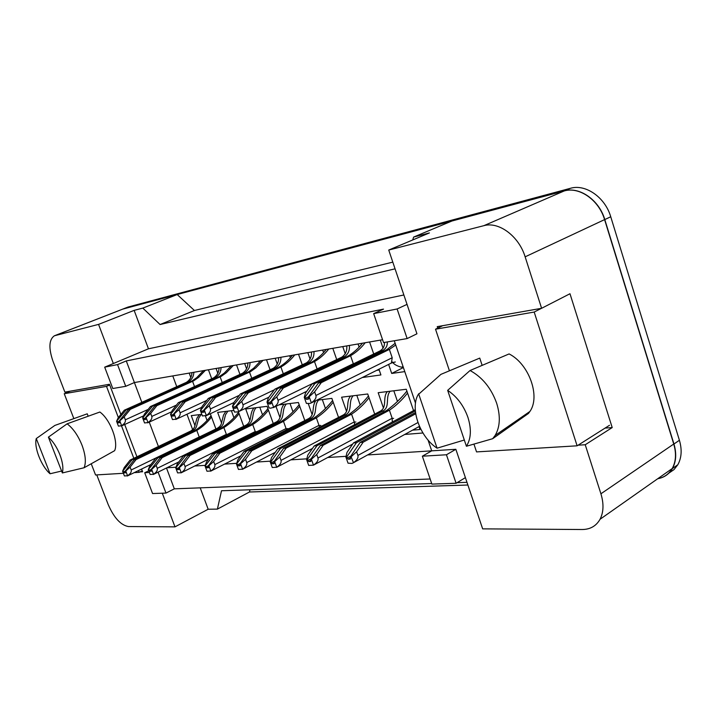 <?xml version="1.0" encoding="UTF-8"?>
<svg xmlns="http://www.w3.org/2000/svg" width="717" height="717" viewBox="0 0 717 717"><rect width="100%" height="100%" fill="white"/><g stroke="black" fill="none" stroke-linecap="round" stroke-linejoin="round"><path stroke-width="1.08" d="M120.886 414.435L109.45 384.276L64.88 392.109L53.013 361.305C48.478 348.068 48.935 339.553 54.375 335.78L98.561 324.389L113.34 363.528L148.455 348.803L403.868 294.974M140.003 471.92L142.611 471.759L141.581 469.052M136.938 456.801L124.695 424.491M162.284 493.206L174.993 526.861L128.451 526.556C120.725 525.167 113.967 517.808 108.159 504.472L96.768 474.905M382.573 339.733L134.393 382.546L141.832 402.345M149.253 422.116L158.421 446.512M125.735 386.311L117.543 364.603L104.691 367.158L112.784 388.515L125.735 386.311L134.393 382.546L126.273 360.929L383.514 309.117L373.665 313.634L383.55 342.574L407.139 338.576L397.119 308.973L373.665 313.634M578.108 445.185L585.233 444.746L600.918 493.789C603.929 503.728 603.642 512.225 600.048 519.269C596.194 526.027 590.252 529.442 582.195 529.513L482.658 528.868L455.851 449.29L431.715 450.841L428.031 440.005M407.139 338.576L416.944 333.799L388.731 250.045L483.832 225.685C498.772 221.284 518.902 236.135 525.14 256.829L541.604 308.301L437.236 326.647L437.728 328.117M415.502 403.151L394.278 340.754M430.146 478.992L174.321 488.842L166.487 467.986M166.891 467.789L175.988 467.206M194.773 466.005L205.295 465.333M224.573 464.096L236.7 463.316M256.498 462.053L270.452 461.156M290.788 459.857L306.813 458.835M327.705 457.491L346.087 456.317M367.57 454.945L431.715 450.841L422.358 456.2L431.885 484.092L456.102 483.267L465.405 477.63M431.706 483.545L221.508 490.76L217.394 509.115L249.453 491.996L250 489.783M466.982 482.335L457.079 482.675M388.731 250.045L429.411 232.926L413.619 237.076L451.997 220.988L564.207 190.955C579.273 186.393 598.937 200.043 604.592 219.608L673.747 444.029C676.489 453.458 675.979 461.631 672.214 468.542C668.934 474.08 664.121 477.468 657.776 478.696M54.743 335.637L122.759 309.108L177.189 294.544L194.441 310.506L392.799 262.135M605.076 428.094L612.21 427.574L585.233 444.746M612.21 427.574L569.979 293.737L541.604 308.301M413.619 237.076L412.714 239.953M395.058 268.83L160.079 324.532L194.441 310.506M160.079 324.532L142.817 308.095L177.189 294.544M142.817 308.095L134.151 310.371L98.561 324.389M200.213 487.847L208.172 509.24L174.993 526.861M208.172 509.24L217.394 509.115M149.396 472.476L144.7 472.763L152.569 493.538L165.986 493.081L174.321 488.842M104.691 367.158L113.34 363.528M117.543 364.603L126.273 360.929M397.119 308.973L407.032 304.375M134.151 310.371L148.455 348.803M172.77 375.923L176.749 386.669M186.958 414.238L192.694 429.716M404.738 434.457L422.931 432.987M217.789 373.19L216.068 368.457M236.538 364.926L239.962 374.399M246.567 368.78L244.676 363.519M266.5 359.755L270.076 369.757M277.273 364.119L275.185 358.258M298.514 354.234L302.26 364.828M310.103 359.154L307.808 352.63M332.796 348.319L336.721 359.584M378.952 369.228L380.915 374.937L362.264 377.536M345.28 353.875L342.762 346.598M369.587 341.973L373.718 353.983M404.773 371.612L391.697 373.44L388.614 364.415M383.066 348.211L380.306 340.118M190.767 377.357L189.189 373.091M208.432 369.775L211.712 378.764M221.598 423.164L217.654 412.4L233.903 410.411M232.478 406.503L233.921 402.461L240.365 393.965L242.776 393.633L232.478 406.503L234.513 412.087L238.429 411.863L243.69 426.31M249.866 420.449L245.707 408.959L267.082 406.333L273.258 423.505M278.958 404.881L298.389 402.497L304.806 420.547M279.988 417.59L275.955 406.342M316.645 400.256L331.863 398.383L338.541 417.419M312.146 414.587L308.274 403.653M346.553 411.397L341.588 397.191L367.74 393.983L374.695 414.112M383.443 408.009L378.173 392.701L406.27 389.259L413.548 410.608M418.997 426.597L419.992 429.519L412.553 430.146M195.015 425.746L191.278 415.636L201.8 414.345M210.323 413.745L215.916 428.972M456.102 483.267L446.449 454.766L455.851 449.29M446.449 454.766L422.358 456.2M144.7 472.763L148.751 470.773M165.986 493.081L158.09 472.136M391.697 373.44L403.384 367.534M122.49 309.188L128.029 307.055L122.84 309.09L564.396 190.91C579.461 186.339 599.134 199.989 604.789 219.563L673.953 444.011C676.696 453.449 676.185 461.623 672.421 468.533C669.086 474.152 664.193 477.549 657.722 478.732M467.887 485.024L249.453 491.996M128.029 307.055L570.418 188.302C585.493 183.722 605.13 197.283 610.741 216.767L679.411 440.274C682.145 449.676 681.616 457.822 677.843 464.724L673.989 469.617L668.943 473.077M205.429 416.021L206.971 420.207M211.049 415.726C206.595 421.56 201.217 426.525 194.907 430.612L134.213 459.74L136.042 459.606L196.799 430.415C202.553 426.875 207.464 422.412 211.524 417.025M201.181 414.417L198.833 417.966L196.324 427.036L194.899 429.178L192.55 430.863L190.677 431.06L193.025 429.384L194.45 427.242L196.969 418.19L199.317 414.65M192.828 431.616L192.55 430.863L131.946 459.92L122.607 471.221L124.417 475.945L127.572 475.765C130.494 473.767 131.695 471.84 131.184 469.976L199.227 436.985L196.799 430.415L194.907 430.612M127.572 475.765L125.771 471.024L125.314 471.051L125.511 472.781L124.158 472.862L123.064 471.194M125.314 471.051L134.213 459.74M122.607 471.221L124.238 467.547L130.144 460.054L190.677 431.06M130.144 460.054L131.946 459.92M136.042 459.606L130.109 467.143L131.184 469.976M125.771 471.024L130.109 467.143M202.597 370.779L202.812 371.37M203.476 370.626L196.7 377.671L191.753 381.13L128.451 409.622L130.306 409.362L193.68 380.817L198.636 377.348L205.42 370.295M193.841 372.284C193.707 376.47 191.842 379.723 188.266 382.044L186.366 382.358C189.942 380.037 191.797 376.792 191.941 372.616M188.49 382.636L188.266 382.044L126.147 409.945L116.575 421.246L118.422 426.113L121.63 425.719C124.606 423.693 125.842 421.713 125.323 419.803L148.168 409.416M194.513 386.571L192.586 381.345L190.659 381.659M121.63 425.719L119.775 420.843L119.524 422.707L118.144 422.878L117.023 421.193M119.318 420.897L128.451 409.622M116.575 421.246L118.251 417.67L124.319 410.205L186.366 382.358M124.319 410.205L126.147 409.945M130.306 409.362L124.22 416.882L125.323 419.803M119.775 420.843L124.22 416.882M48.398 437.137C53.031 441.331 56.858 447.175 59.878 454.677C62.693 462.187 63.517 468.273 62.352 472.951L48.398 437.137L67.129 423.81C73.134 428.407 78.099 435.533 82.007 445.194C85.556 454.883 86.255 462.393 84.113 467.744L114.621 450.688C118.753 441.887 110.167 419.284 99.869 412.024L67.129 423.81M36.28 438.562L50.056 473.758C41.299 466.247 33.816 447.202 36.28 438.562L54.833 425.441L87.241 413.817L88.164 416.227M61.608 471.042L50.056 473.758M142.253 470.818L139.143 472.342L138.471 470.567M133.81 458.297L121.531 425.934M118.35 417.554L106.51 386.373L64.243 393.714L73.842 418.611M109.728 384.993L106.51 386.373M91.238 463.765L95.558 474.977L123.396 473.292M134.231 472.637L139.143 472.342M70.239 391.168L64.243 393.714M62.352 472.951L84.113 467.744M447.659 390.353C456.989 396.635 463.747 405.652 467.941 417.411C471.598 429.187 471.087 438.804 466.408 446.252L447.659 390.353L470.056 370.51C482.353 377.241 491.226 388.139 496.657 403.214C500.627 416.129 500.116 426.866 495.133 435.443L492.669 438.705L528.483 413.431L528.223 412.616M418.611 393.75L437.074 448.188C420.063 437.182 409.972 409.138 418.02 394.807L440.901 374.373L479.754 358.097L482.147 365.365M464.32 440.023L437.074 448.188M609.513 425.28L577.113 445.813L534.192 312.056L435.524 329.202L449.425 370.788M541.452 308.328L534.192 312.056M473.946 444.128L476.545 451.907L577.113 445.813M442.685 325.688L435.524 329.202M466.408 446.252L492.669 438.705M470.056 370.51L509.097 353.929C528.967 363.842 540.645 396.384 529.917 411.45L528.483 413.431M231.394 410.716L233.859 417.491M238.591 412.293C233.93 418.352 228.356 423.514 221.876 427.789L160.232 457.751L162.176 457.598L223.883 427.574C229.79 423.89 234.853 419.257 239.093 413.673M227.854 411.146L225.532 414.793L223.157 424.114L221.741 426.319L219.375 428.049L217.376 428.264L219.752 426.534L221.159 424.33L223.543 415.026L225.873 411.388M219.671 428.865L219.375 428.049L157.812 457.939L148.311 469.599L150.149 474.475L153.528 474.287C156.53 472.225 157.776 470.227 157.256 468.309L226.366 434.35L223.883 427.574L221.876 427.789M153.528 474.287L151.672 469.384L151.188 469.42L151.368 471.203L149.925 471.293L148.786 469.572M149.118 470.442L151.197 469.429L160.232 457.751M148.311 469.599L149.889 465.808L155.894 458.082L217.376 428.264M155.894 458.082L157.812 457.939M162.176 457.598L156.154 465.378L157.256 468.309M151.672 469.384L156.154 465.378M259.787 407.229L262.449 414.623M267.907 408.618C263.022 414.928 257.242 420.314 250.574 424.778L187.979 455.627L190.059 455.465L252.716 424.554C258.765 420.718 264.008 415.905 268.436 410.097M256.211 407.668C251.031 412.902 254.84 421.56 247.912 425.056L245.788 425.28C252.707 421.793 248.924 413.153 254.105 407.928M248.225 425.934L247.912 425.056L185.398 455.824L175.728 467.869L177.61 472.906L181.213 472.7C184.314 470.567 185.604 468.515 185.076 466.525L255.252 431.544L252.716 424.554L250.574 424.778M255.503 432.369L255.252 431.544M181.213 472.7L179.322 467.636L178.802 467.672L178.972 469.518L177.431 469.608L176.239 467.834M178.802 467.672L187.979 455.627M175.728 467.869L177.26 463.953L183.346 455.976L245.788 425.28M183.346 455.976L185.398 455.824M190.059 455.465L183.946 463.496L185.076 466.525M179.322 467.636L183.946 463.496M290.026 403.519L292.903 411.594M299.177 404.702C294.051 411.262 288.055 416.891 281.181 421.569L217.654 453.35L219.877 453.18L283.475 421.327C289.677 417.33 295.099 412.32 299.733 406.27M286.415 403.967C281.243 409.353 285.357 418.271 278.339 421.865L276.072 422.107C283.09 418.513 278.994 409.613 284.174 404.236M278.68 422.824L278.339 421.865L214.885 453.565L205.044 466.014L206.98 471.23L210.834 471.006C214.033 468.801 215.369 466.677 214.831 464.616L286.065 428.56L283.475 421.327L281.181 421.569M286.406 429.877L286.065 428.56M210.834 471.006L208.898 465.772L208.342 465.808L208.486 467.717L206.837 467.816L205.591 465.978M208.342 465.808L217.654 453.35M205.044 466.014L206.514 461.972L212.689 453.736L276.072 422.107M212.689 453.736L214.885 453.565M219.877 453.18L213.675 461.488L214.831 464.616M208.898 465.772L213.675 461.488M322.3 399.557L325.41 408.394M332.607 400.498C327.212 407.346 320.974 413.225 313.903 418.136L249.444 450.912L251.828 450.733L316.349 417.877C322.713 413.709 328.332 408.475 333.199 402.174M318.653 400.005C313.49 405.553 317.963 414.749 310.855 418.459L308.435 418.71C315.426 415.071 311.223 406.127 316.018 400.57M311.223 419.499L310.855 418.459L246.487 451.145L236.467 464.024L238.447 469.429L242.588 469.196C245.895 466.91 247.275 464.706 246.729 462.573L318.993 425.36L316.349 417.877L313.903 418.136M319.406 427.305L318.993 425.36M242.588 469.196L240.598 463.765L240.007 463.8L240.123 465.781L238.358 465.889L237.058 463.989M240.007 463.8L249.444 450.912M236.467 464.024L237.865 459.848L244.13 451.325L308.435 418.71M244.13 451.325L246.487 451.145M251.828 450.733L245.546 459.328L246.729 462.573M240.598 463.765L245.546 459.328M229.807 366.082L230.166 367.05M231.232 365.84L224.26 373.109L219.205 376.658L154.881 405.93L156.853 405.652L221.257 376.326L226.312 372.768L233.303 365.482M221.033 367.597C220.988 371.89 219.16 375.233 215.548 377.617L213.523 377.949C217.134 375.565 218.963 372.231 219.017 367.946M215.781 378.253L215.548 377.617L152.416 406.27L142.665 417.93L144.556 422.958L147.98 422.537C151.063 420.44 152.336 418.396 151.798 416.425L176.463 405.087M222.207 382.537L220.146 376.873L218.093 377.205M147.98 422.537L146.089 417.491L145.596 417.554L145.784 419.427L144.314 419.606L143.149 417.868M145.596 417.554L154.881 405.93M142.665 417.93L144.305 414.247L150.462 406.539L213.523 377.949M150.462 406.539L152.416 406.27M156.853 405.652L150.669 413.404L151.798 416.425M146.089 417.491L150.669 413.404M258.774 361.09L259.276 362.479M260.818 360.732L253.621 368.242L248.458 371.899L183.113 401.977L185.228 401.681L250.645 371.549L255.817 367.875L263.031 360.355M250 362.605C250.063 367.023 248.261 370.456 244.614 372.903L242.454 373.252C246.101 370.806 247.894 367.382 247.84 362.972M244.864 373.593L244.614 372.903L180.487 402.345L170.547 414.381L172.483 419.579L176.149 419.14C179.331 416.962 180.648 414.856 180.101 412.804L206.783 400.4M251.748 378.271L249.525 372.105L247.338 372.464M176.149 419.14L174.213 413.915L173.684 413.987L173.855 415.923L172.286 416.111L171.067 414.318M173.684 413.987L183.113 401.977M170.547 414.381L172.134 410.581L178.39 402.64L242.454 373.252M178.39 402.64L180.487 402.345M185.228 401.681L178.945 409.685L180.101 412.804M174.213 413.915L178.945 409.685M289.668 355.757L290.322 357.622M292.411 355.282C288.431 360.391 283.815 364.424 278.563 367.391L213.343 397.747L215.611 397.433L280.903 367.014C286.155 364.039 290.779 359.997 294.768 354.879M280.903 357.272C281.091 361.816 279.334 365.347 275.66 367.866L273.347 368.242C277.022 365.724 278.779 362.202 278.599 357.666M275.928 368.619L275.66 367.866L210.529 398.141L200.41 410.581L202.4 415.968L206.335 415.493C209.615 413.243 210.977 411.056 210.431 408.941L239.353 395.3M283.305 373.754L280.903 367.014L278.563 367.391M206.335 415.493L204.336 410.079L203.78 410.151L204.058 412.114L202.248 412.374L200.975 410.509M203.78 410.151L213.343 397.747M200.41 410.581L201.943 406.664L208.288 398.455L273.347 368.242M208.288 398.455L210.529 398.141M215.611 397.433L209.239 405.705L210.431 408.941M204.336 410.079L209.239 405.705M356.815 395.327L360.185 405.006M368.43 395.981C362.739 403.124 356.25 409.282 348.946 414.462L283.6 448.304L286.164 448.107L351.572 414.184C358.106 409.828 363.931 404.352 369.049 397.774M353.149 395.775C348.005 401.484 352.872 410.984 345.684 414.802L343.084 415.071C350.272 411.262 345.433 401.789 350.577 396.089M346.078 415.941L345.684 414.802L280.419 448.546L270.865 461.847L270.228 461.891L272.263 467.502L276.717 467.242C280.141 464.876 281.575 462.582 281.01 460.377L354.279 421.937L351.572 414.184L348.946 414.462M354.664 424.661L354.279 421.937M276.717 467.242L274.674 461.605L274.037 461.649L274.136 463.711L272.227 463.827L270.865 461.847M274.037 461.649L283.6 448.304M270.228 461.891L271.537 457.563L277.882 448.734L343.084 415.071M277.882 448.734L280.419 448.546M286.164 448.107L279.8 457.007L281.01 460.377M274.674 461.605L279.8 457.007M393.821 390.783L397.46 401.412M406.906 391.106C400.893 398.58 394.117 405.051 386.58 410.509L320.391 445.481L323.161 445.266L389.403 410.214C396.116 405.643 402.165 399.916 407.561 393.041M390.129 391.24C385.029 397.128 390.335 406.942 383.066 410.886L380.279 411.173C387.538 407.247 382.269 397.451 387.368 391.572M383.496 412.141L383.066 410.886L316.959 445.741L307.288 459.543L306.607 459.588L308.686 465.414L313.49 465.145C317.048 462.68 318.536 460.305 317.963 458.002L392.163 418.262L389.403 410.214L386.58 410.509M392.298 422.053L392.163 418.262M313.49 465.145L311.402 459.283L310.721 459.328L310.775 461.47L308.722 461.596L307.288 459.543M310.721 459.328L320.391 445.481M306.607 459.588L307.799 455.107L314.225 445.956L380.279 411.173M314.225 445.956L316.959 445.741M323.161 445.266L316.717 454.506L317.963 458.002M311.402 459.283L316.717 454.506M360.14 442.434L363.134 442.21L356.618 451.8L357.9 455.447C358.482 457.76 357.012 460.18 353.49 462.707L351.106 456.774L350.353 456.828L360.14 442.434L415.537 412.508M363.134 442.21L415.708 413.754M350.353 456.828L350.38 459.05L348.157 459.185L346.652 457.061L345.908 457.105L348.041 463.173L351.913 463.415L353.239 462.868M345.908 457.105L346.974 452.454L353.463 442.945L356.421 442.721L415.367 410.94M356.421 442.721L346.652 457.061M353.463 442.945L415.277 409.685M351.106 456.774L356.618 451.8M322.677 350.066L323.519 352.468M326.217 349.457C322.076 354.745 317.335 358.912 311.994 361.968L245.806 393.203L248.234 392.862L314.503 361.565C319.845 358.5 324.595 354.323 328.745 349.018M313.956 351.563C314.279 356.25 312.585 359.889 308.884 362.47L306.41 362.874C310.111 360.293 311.805 356.663 311.492 351.993M309.17 363.304L308.884 362.47L242.776 393.633M317.102 368.959L314.503 361.565L311.994 361.968M248.234 392.862L241.772 401.421L242.991 404.782C243.556 406.978 242.14 409.246 238.743 411.576L236.7 405.965L236.09 406.046L236.368 408.072L234.414 408.358L233.079 406.422M236.09 406.046L245.806 393.203M240.365 393.965L306.41 362.874M268.884 397.2L238.743 411.576M236.7 405.965L241.772 401.421M358.043 343.963L359.092 346.983M362.488 343.192C358.168 348.686 353.293 352.997 347.87 356.152L280.732 388.318L283.358 387.951L350.559 355.713C355.99 352.558 360.875 348.229 365.204 342.726M349.394 345.451C349.869 350.281 348.247 354.028 344.527 356.69L341.866 357.12C345.585 354.467 347.216 350.73 346.75 345.908M344.841 357.604L344.527 356.69L277.47 388.775L267.647 402.031L266.993 402.112L269.081 407.919L270.533 408.197L273.643 407.364C277.156 404.944 278.635 402.595 278.053 400.301L353.338 363.725L350.559 355.713L347.87 356.152M273.643 407.364L271.546 401.529L270.892 401.619L270.99 403.788L269.036 404.029L267.647 402.031M270.892 401.619L280.732 388.318M266.993 402.112L268.346 397.935L274.88 389.143L341.866 357.12M274.88 389.143L277.47 388.775M283.358 387.951L276.807 396.815L278.053 400.301M271.546 401.529L276.807 396.815M395.148 343.326L386.463 349.887L318.438 383.048L321.27 382.645L389.358 349.412L395.73 345.02M387.305 341.937C387.547 345.63 386.069 348.471 382.86 350.47L379.992 350.936C383.201 348.937 384.688 346.105 384.455 342.421M383.201 351.473L382.86 350.47L314.906 383.541L304.958 397.281L304.259 397.37L306.392 403.411L310.067 403.438L311.321 402.811C314.978 400.301 316.511 397.854 315.919 395.47L392.199 357.738L389.358 349.412L386.463 349.887M390.64 363.402L391.41 363.026L392.199 357.738M311.321 402.811L309.179 396.743L308.471 396.833L308.534 399.1L306.428 399.36L304.958 397.281M305.343 398.365L308.489 396.815L318.438 383.048M304.259 397.37L305.496 393.05L312.11 383.927L379.992 350.936M312.11 383.927L314.906 383.541M321.27 382.645L314.638 391.84L315.919 395.47M309.179 396.743L314.638 391.84M600.918 493.789L673.747 444.029M525.14 256.829L604.592 219.608M483.832 225.685L564.207 190.955M55.164 335.502L122.759 309.108M679.411 440.274L673.953 444.011M570.418 188.302L564.396 190.91M610.741 216.767L604.789 219.563M124.158 472.862L125.708 472.109M123.387 472.046L125.332 471.096M118.144 422.878L119.748 422.152M117.355 422.062L119.407 421.139M149.925 471.293L151.583 470.477M177.431 469.608L179.196 468.73M176.579 468.739L178.856 467.601M206.837 467.816L208.728 466.857M205.94 466.91L208.468 465.638M238.358 465.889L240.392 464.849M237.408 464.957L240.213 463.514M144.314 419.606L146.026 418.827M143.49 418.773L145.676 417.769M172.286 416.111L174.123 415.26M171.417 415.251L173.756 414.166M202.248 412.374L204.22 411.441M201.334 411.477L203.834 410.303M272.227 463.827L274.414 462.68M271.232 462.859L274.342 461.228M308.722 461.596L311.079 460.332M307.665 460.592L311.124 458.746M348.157 459.185L350.703 457.796M347.028 458.145L350.891 456.039M357.9 455.447L417.939 422.537M234.414 408.358L236.538 407.337M233.446 407.426L236.135 406.145M242.991 404.782L274.423 389.743M269.036 404.029L271.34 402.909M268.015 403.071L270.909 401.663M306.428 399.36L308.919 398.132M600.048 519.269L672.214 468.542M677.843 464.724L672.421 468.533M127.33 475.998L150.893 464.517M121.281 426.05L143.588 415.851M529.917 411.45L495.133 435.443M226.464 434.636L226.975 434.529M153.295 474.502L178.838 461.891M255.351 431.822L257.134 431.553M180.998 472.897L208.737 459.005M286.155 428.829L287.911 428.578M210.646 471.186L240.813 455.833M319.083 425.629L320.732 425.396M242.436 469.33L275.31 452.31M147.639 422.86L171.641 411.764M175.808 419.454L201.674 407.355M206.003 415.797L233.885 402.569M354.359 422.196L355.883 421.99M276.619 467.332L312.513 448.403M392.253 418.513L393.624 418.343L392.235 418.477M313.463 465.172L352.737 444.011M353.49 462.707L419.454 426.346M379.203 369.972L376.649 370.375M273.365 407.615L306.786 391.267M403.106 366.728L402.345 366.835C402.685 367.946 394.843 365.652 392.853 362.515M392.791 362.452L392.253 361.924M391.76 362.694L395.336 361.977L391.392 363.035L311.106 403.017"/></g></svg>
